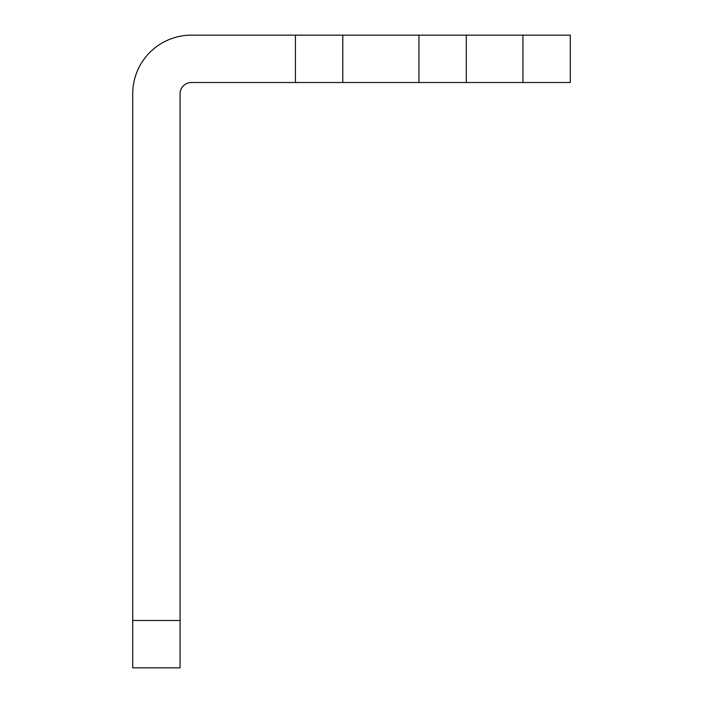 <?xml version="1.0" encoding="UTF-8"?>
<svg xmlns="http://www.w3.org/2000/svg" width="703" height="703" viewBox="0 0 703 703"><rect width="100%" height="100%" fill="white"/><g stroke="black" fill="none" stroke-linecap="round" stroke-linejoin="round"><path stroke-width="1.05" d="M132.709 667.85L132.709 620.494L180.065 620.494L180.065 667.85L132.709 667.85M295.427 35.15L342.783 35.15L342.783 82.506L295.427 82.506L295.427 35.15L191.427 35.15A58.727 58.727 0 0 0 132.709 93.877L132.709 620.494M295.427 82.506L191.427 82.506A11.362 11.362 0 0 0 180.065 93.877L180.065 620.494M342.783 35.15L570.291 35.15L570.291 82.506L522.935 82.506L522.935 35.15M466.291 35.15L466.291 82.506L522.935 82.506M466.291 82.506L418.935 82.506L418.935 35.15M342.783 82.506L418.935 82.506"/></g></svg>
